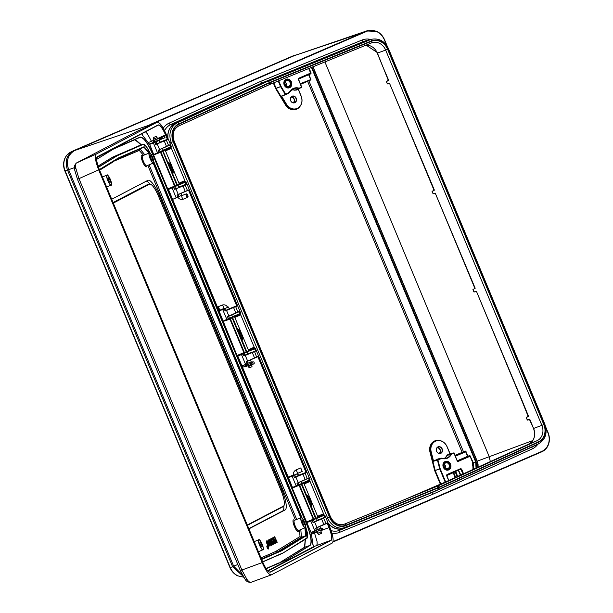 <?xml version="1.0" encoding="UTF-8"?>
<svg xmlns="http://www.w3.org/2000/svg" width="613" height="613" viewBox="0 0 613 613"><rect width="100%" height="100%" fill="white"/><g stroke="black" fill="none" stroke-linecap="round" stroke-linejoin="round"><path stroke-width="0.92" d="M300.768 467.941L302.224 471.451L300.768 467.941L296.209 469.842L297.665 473.351L302.224 471.451M321.404 533.41L318.653 534.551L317.687 533.31L321.197 531.846L321.404 533.41M320.584 530.452L320.27 530.053M317.136 531.977L317.687 533.31M247.307 524.996L283.505 506.085A14.819 3.709 67.7 0 0 284.118 505.296L283.942 505.763A15.195 3.801 -112.3 0 1 283.306 506.576L247.437 525.318M147.488 184.605A15.195 3.801 67.7 0 0 147.404 184.636A15.195 3.801 67.7 0 0 147.319 184.674L113.091 202.558M113.16 202.719L149.02 183.977A15.195 3.801 -112.3 0 1 149.105 183.938A15.195 3.801 -112.3 0 1 150.208 184.046L150.668 184.26A14.819 3.709 67.7 0 0 149.511 184.191L113.313 203.102M284.118 505.296A14.819 3.709 67.7 0 0 281.106 490.691L158.499 196.145A14.819 3.709 67.7 0 0 150.668 184.26M313.419 519.87L315.756 518.782M313.404 519.855L315.672 518.567M296.845 476.178L306.033 472.408L257.866 356.697L253.368 358.643M298.562 475.489L306.056 472.477M257.835 356.643L246.411 361.701L257.843 356.383L256.678 357.149L254.533 351.617L243.997 355.908L255.429 350.965L247.943 353.885M313.618 546.574L313.772 546.627A1.663 0.414 -112.3 0 1 312.852 544.198L311.22 532.406L316.231 530.268L315.68 528.122L327.173 522.943L329.189 527.571C331.863 534.513 332.522 538.773 331.173 540.36L270.272 572.174C268.325 572.32 265.835 569.01 262.808 562.251L99.329 169.517C96.655 162.583 95.988 158.315 97.344 156.736L158.238 124.914C160.192 124.776 162.683 128.079 165.709 134.837L167.387 139.45L159.893 142.369M167.387 139.358L155.894 144.254L156.805 143.595L156.077 141.848L154.959 142.431L155.541 144.239L158.177 143.059M188.505 190.084L185.249 191.386L183.003 186L174.659 189.348L186.099 184.406L178.605 187.325M236.718 305.918L188.697 190.068M237.331 356.122L222.803 321.181M137.197 131.266L76.548 162.951C75.629 163.502 75.391 165.295 75.843 168.322L79.008 178.735L241.89 570.029L246.97 579.438C248.755 581.768 250.127 582.71 251.1 582.281L271.383 574.848L332.284 543.026C333.955 541.072 333.135 535.808 329.832 527.241L324.737 514.997L315.687 518.613M268.096 547.248L267.253 546.106L267.467 547.578L268.318 548.712L268.096 547.248M268.165 547.21A1.709 0.429 67.7 0 0 267.138 545.831A1.709 0.429 67.7 0 0 267.406 547.608A1.709 0.429 67.7 0 0 268.433 548.987A1.709 0.429 67.7 0 0 268.165 547.21M267.053 545.922A1.709 0.429 67.7 0 0 266.931 545.915A1.709 0.429 67.7 0 0 267.199 547.693A1.709 0.429 67.7 0 0 268.226 549.072A1.709 0.429 67.7 0 0 268.31 548.98M303.826 522.36A2.467 0.621 67.7 0 0 302.339 520.36A2.467 0.621 67.7 0 0 302.73 522.927A2.467 0.621 67.7 0 0 304.209 524.927A2.467 0.621 67.7 0 0 303.826 522.36M261.536 544.451A2.467 0.621 67.7 0 0 260.05 542.459A2.467 0.621 67.7 0 0 260.441 545.026A2.467 0.621 67.7 0 0 261.92 547.026A2.467 0.621 67.7 0 0 261.536 544.451M109.735 179.778A2.467 0.621 67.7 0 0 108.248 177.778A2.467 0.621 67.7 0 0 108.639 180.352A2.467 0.621 67.7 0 0 110.118 182.352A2.467 0.621 67.7 0 0 109.735 179.778M152.024 157.679A2.467 0.621 67.7 0 0 150.537 155.679A2.467 0.621 67.7 0 0 150.928 158.254A2.467 0.621 67.7 0 0 152.415 160.254A2.467 0.621 67.7 0 0 152.024 157.679M242.878 353.586L244.12 353.364L243.001 353.946L243.729 355.686L244.848 355.103L244.12 353.364M248.089 363.264L247.437 361.318L246.319 361.908L247.047 363.647L248.158 363.065L246.985 363.831M293.543 475.175L294.738 474.968L293.619 475.55L294.347 477.297L295.466 476.707L294.738 474.968M301.795 483.266L309.243 480.132L308.4 478.178L297.029 483.305L298.056 482.929L298.784 484.668L297.604 485.442L298.707 484.868M324.959 517.61L313.327 522.468L312.193 520.567L306.975 522.491L313.258 519.832L314.369 521.747L313.266 522.322L324.767 517.525L317.273 520.445M313.258 519.832L312.209 520.146M317.496 529.624L316.768 527.877L315.741 528.26L316.982 527.716L315.649 528.467L316.377 530.207L317.496 529.624M154.836 142.07L156.077 141.848M163.135 150.147L170.575 147.013L169.732 145.059L158.361 150.193L159.388 149.81L160.116 151.557L158.943 152.323M158.361 150.193L169.801 144.875L158.361 150.193L158.997 152.139L160.039 151.748M173.548 187.026L174.789 186.804L175.709 188.628L174.398 189.126L175.517 188.543M174.659 189.348L173.533 187.448L172.115 188.015L176.169 197.746L177.709 197.087L177.073 195.141L178.099 194.765L178.827 196.505L172.636 199.386L177.571 197.148L177.019 195.003L185.249 191.386L177.019 195.003M224.029 308.691L225.408 308.408L224.289 308.99L225.017 310.737L226.136 310.155L225.408 308.408M227.507 309.619L225.224 310.814L224.151 309.052L222.734 309.619L226.879 319.473L229.385 318.3L228.726 316.369L227.607 316.952L228.335 318.699L229.369 318.308L223.124 321.051L228.189 318.76L227.638 316.614L239.131 311.427M248.916 528.858L285.106 509.947A18.995 4.751 67.7 0 0 282.041 490.201L159.434 195.654A18.995 4.751 67.7 0 0 148.001 180.283A18.995 4.751 67.7 0 0 147.902 180.329L111.712 199.248M300.799 529.563L301.458 537.195L277.076 552.152L275.635 551.508L300.018 536.559L299.535 530.107M143.542 155.288L139.289 150.43L113.313 161.434M271.214 545.401L269.145 540.444L268.571 540.743L268.096 540.176L269.053 539.708L271.383 545.317L271.007 545.486L268.946 540.543M270.509 542.444L269.643 540.367L269.781 539.241L271.574 541.769L272.187 544.98L271.007 543.585L271.919 544.336L271.835 543.026L270.057 539.877L271.007 542.183L270.302 542.528L269.436 540.451L269.574 539.317M272.187 544.98L270.8 543.67L271.092 543.325M271.712 544.421L271.214 541.969L269.858 539.961M273.758 544.068L272.379 541.792L273.069 544.436L272.655 544.628L270.961 538.681L273.965 543.961L273.559 544.16L272.172 541.884M274.593 543.639L272.524 538.674L271.751 539.057L271.482 538.413L272.433 537.938L274.593 543.639L272.333 538.773M273.007 537.524L274.938 539.953L275.605 543.195L273.636 540.689L273.206 537.448L273.636 540.689M276.563 542.589L275.436 541.21L274.678 536.743L277.214 542.267L276.563 542.543L275.643 541.126L274.877 536.659M268.157 542.252L268.279 540.107L270.134 545.968L267.13 540.712L268.172 542.267L268.678 541.999L268.279 540.107M269.942 546.068L266.923 540.789M268.655 546.045L268.31 544.597L266.747 542.85L266.494 540.95L267.843 542.697L266.77 541.593L266.9 542.72L268.709 544.926L268.931 546.681L266.54 542.934L266.341 541.018M267.674 542.789L266.571 541.677M268.931 546.681L267.59 545.348L267.965 545.179M283.804 506.07A18.995 4.751 -112.3 0 1 282.723 510.92L248.824 528.636M146.285 181.18A18.995 4.751 -112.3 0 1 149.894 183.931M243.997 355.908L242.863 354.007L237.798 356.03L241.966 365.946L246.978 363.838L242.005 366.099L288.317 477.351M168.115 189.655L172.092 187.854L168.468 189.471L218.987 310.791M170.575 147.013L171.448 146.745L166.345 134.492C162.614 126.155 159.541 122.071 157.135 122.248L96.233 154.062C94.563 156.024 95.383 161.28 98.685 169.847L262.172 562.596C265.904 570.941 268.977 575.025 271.383 574.848M177.027 185.494L186.068 181.877L177.816 185.425M232.465 316.706L240.779 313.304L186.068 181.877M246.357 352.054L255.406 348.437L246.426 352.222M309.243 480.132L310.109 479.856L255.406 348.437M306.584 522.69L292.186 487.94L311.097 532.659M292.148 487.619L297.52 485.32L296.968 483.174L308.4 478.178L307.305 478.753L305.151 473.228L294.615 477.519L293.481 475.611L288.416 477.634L292.501 487.435L292.079 487.81M219.086 311.075L222.711 309.465L219.086 311.075L237.254 356.13M155.541 144.239L154.821 142.492L149.518 144.415L142.737 135.519A1.663 0.414 -112.3 0 1 141.779 133.672M266.172 568.741L286.623 559.807L309.948 545.294C312.101 542.528 310.967 535.433 306.554 524.023L152.476 153.863C147.503 142.745 143.381 137.212 140.109 137.281L114.286 148.561L140.185 137.082C143.48 137.021 147.633 142.584 152.645 153.794L306.722 523.946C311.166 535.448 312.308 542.589 310.14 545.378L286.623 559.807M140.185 137.082L115.206 148.001L96.632 159.395M96.233 154.062L76.548 162.951A2.276 2.207 -117.6 0 0 76.441 163.004L136.998 131.366L157.135 122.248L137.105 131.312A2.276 2.207 -117.6 0 0 136.891 131.427M315.718 518.682L324.737 514.997M305.404 539.287L304.707 547.332L280.287 562.313L285.505 560.282M280.287 562.313L304.515 547.248L305.228 539.386M266.042 568.535L279.176 562.795M141.281 144.967L134.868 139.703L113.551 149.013M137.864 146.292L112.639 157.143L98.057 166.085M112.639 157.143L138.155 146.178M111.85 157.664L117.259 155.717L98.455 167.249M307.075 538.107L305.626 526.536L307.603 533.571L307.764 536.704L307.021 538.291L282.585 553.278L262.693 561.968L282.593 553.278L307.534 537.517M150.346 153.472L146.3 146.446L143.189 144.384L117.259 155.717M261.452 558.979L281.214 550.543L305.619 535.578L304.922 527.816M140.017 148.921L144.821 154.782M148.99 153.143L143.955 147.204L118.064 158.522L144.139 146.714L149.419 152.989M98.394 167.081L117.068 155.633L142.998 144.3L144.07 144.438M135.212 139.419L141.465 144.898M154.024 140.124L151.465 141.281L147.373 133.764L145.434 131.764M159.832 142.224L167.364 139.289L165.541 134.906C162.56 128.232 160.1 124.968 158.169 125.106L96.785 157.533M97.344 156.736L97.275 156.928C95.98 158.2 96.662 162.399 99.337 169.517L262.816 562.251C265.628 568.657 268.027 571.952 269.996 572.128L330.982 540.268L316.484 545.624L317.166 544.229L317.028 541.34L314.523 532.996L317.159 532.023M331.173 540.36L330.982 540.268C332.323 538.704 331.664 534.498 329.02 527.64L327.196 523.257L322.699 525.203M142.377 135.029L142.806 135.557M267.666 570.718L313.756 546.597L314.507 546.704L267.958 571.032M237.446 356.214L243.928 353.272M298.715 484.86L292.462 487.611L296.209 486.032L292.041 476.025L294.546 474.883M172.092 187.854L174.598 186.712M160.054 151.74L154.062 154.376L158.859 152.2L158.307 150.055M222.711 309.465L225.216 308.324M316.3 530.406L311.174 532.567L316.308 530.398M142.66 135.435L149.58 144.407L155.886 141.764M247.315 354.161L247.966 353.954M246.219 354.575L243.591 355.747M316.645 520.721L317.304 520.514M315.557 521.134L314.369 521.747M323.672 518.092L326.016 523.701L316.982 527.716L314.53 521.824M159.273 142.645L159.924 142.438M176.889 188.015L175.709 188.628M188.444 190.015L178.322 194.597L175.87 188.704M237.982 312.186L227.638 316.614M228.603 309.205L229.254 308.998M236.909 306.094L225.285 310.96L235.63 306.584L229.231 308.929M275.934 539.693L275.804 541.018L276.486 541.861L275.934 539.693M276.769 541.716L275.735 539.8M275.398 543.279L273.842 540.605M274.762 540.03L273.482 538.091L274.011 540.52L275.337 542.551L274.762 540.03L273.275 538.176M275.337 542.551L274.555 540.114M271.957 538.973L271.482 538.413M271.689 538.329L272.433 537.938M272.862 544.543L270.785 538.773M271.98 544.474L271.092 543.662L272.126 544.842L271.544 541.785L269.835 539.379L270.479 542.283L270.915 542.061L269.912 540.605L270.004 539.731L271.888 543.057L271.605 544.543M268.302 540.099L269.053 539.708M271.184 545.248L269.076 539.861L268.394 540.222L269.122 540.283L271.184 545.248M268.287 540.275L268.762 542.13L268.203 542.421L267.237 540.827L269.904 545.915L268.287 540.275M268.678 544.949L266.87 542.735L266.716 541.455L267.751 542.574L266.555 541.095L266.778 542.827L268.594 545.049L268.716 546.183L267.889 545.386L268.869 546.543L268.563 544.995M269.705 540.689L270.004 539.731M270.471 542.267L270.571 541.8M270.187 539.754L269.766 539.448M271.996 544.857L272.08 544.344M268.54 540.566L269.122 540.283M268.885 542.505L268.272 542.804L269.881 545.585A314.231 78.61 67.7 0 0 269.475 544.321L268.885 542.505L268.379 542.773M269.153 544.168L268.701 542.773M268.892 542.674L268.486 542.888L269.774 545.378L268.892 542.674M268.739 546.558L268.793 546.106M266.9 541.486L266.486 541.156M267.858 544.03L267.391 543.547M268.126 548.29L267.268 546.62L268.188 548.689M267.758 547.348L267.276 547.018M267.804 547.899L267.552 547.424M167.579 139.534L155.947 144.4M224.879 310.799L225.285 310.96M245.2 355.264L247.621 361.011L246.319 361.908M152.254 143.35L149.863 144.3M177.05 185.563L185.425 182.214L186.291 184.49L182.919 185.862M118.079 158.506L99.498 169.908L118.225 158.039L144.139 146.714M305.328 527.594L306.102 535.793L281.696 550.758L281.214 550.543L261.521 559.148M303.987 480.247L308.462 477.987M324.905 517.295L324.093 515.334L316.484 518.544M297.596 485.442L296.968 483.174M313.327 522.468L314.178 521.663M247.882 353.739L255.621 351.05L254.648 348.981M235.63 306.584L237.974 312.193L227.684 316.752M312.852 544.198L313.726 546.574M327.112 523.134L316.982 527.716M165.326 147.128L169.801 144.875M158.92 152.331L153.725 154.53L149.71 144.499L153.48 154.499M294.615 477.519L294.209 477.358M258.027 356.628L306.194 472.339L298.5 475.343M282.662 553.079L262.64 561.83M225.377 308.354L227.699 307.282M229.461 318.17L240.135 313.634L232.519 316.844L231.745 314.967M225.362 308.347L227.714 307.305M156.039 141.795L159.104 140.461L156.031 141.787M160.131 151.618L163.188 150.277L162.407 148.407M244.089 353.31L247.146 351.969L248.035 354.122M248.173 363.126L251.23 361.793L250.456 359.923M244.074 353.295L246.441 352.253M177.096 185.67L174.751 186.75L177.004 185.448M178.843 196.566L181.9 195.233L181.119 193.363M294.707 474.914L297.267 473.749M298.792 484.73L309.465 480.194L301.849 483.404L301.075 481.527M294.692 474.899L296.454 474.163M545.746 427.138L548.014 432.586C549.562 436.456 549.761 440.264 548.62 444.019C547.371 447.72 545.103 450.31 541.831 451.796L541.861 451.383C545.057 449.934 547.263 447.406 548.482 443.797C549.6 440.134 549.401 436.418 547.892 432.648L545.884 427.82M146.499 127.06L150.246 124.447L366.658 30.972L376.865 31.409C380.313 33.179 382.864 35.975 384.512 39.807L384.389 39.868C382.78 36.136 380.298 33.409 376.934 31.677C373.539 30.068 370.221 29.93 366.98 31.255L150.576 124.73L147.756 126.485M228.427 318.867L231.722 317.503M159.096 152.308L162.391 150.944M297.757 485.427L301.06 484.063M328.254 523.448A15.953 13.739 69.6 0 0 344.069 528.283L436.74 490.461L432.311 492.469L432.173 494.545L339.472 532.375A18.183 15.662 -110.4 0 1 331.94 533.187M436.74 490.461L536.789 444.823A15.953 13.739 69.6 0 0 538.743 443.697M371.677 39.255A15.953 13.739 69.6 0 0 369.432 39.692A15.953 13.739 69.6 0 0 368.313 40.083L266.548 81.613L261.866 83L170.751 124.562A16.283 14.03 69.6 0 0 164.583 130.638M266.548 81.613L175.441 123.175A15.953 13.739 69.6 0 0 167.855 138.117M170.766 147.089L170.56 148.515A0.759 0.644 71.3 0 0 170.866 147.557L170.95 147.541M240.288 314.101L239.898 315.074A0.759 0.644 71.3 0 0 240.196 314.117L240.097 313.649M185.364 182.161L185.019 181.555A0.759 0.644 67.6 0 0 184.138 181.111L185.095 181.509M309.619 480.661L309.228 481.634A0.759 0.644 71.3 0 0 309.527 480.676L309.427 480.209M254.694 348.72L254.349 348.115A0.759 0.644 67.6 0 0 253.476 347.671L254.426 348.069M324.024 515.28L323.756 514.629L317.917 517.05M324.913 61.928L489.243 456.7L490.331 461.658M74.449 167.678L68.618 169.686C65.867 160.897 67.928 154.491 74.801 150.469L150.576 124.73M366.98 31.255L294.393 55.622L74.801 150.469M294.393 55.622L367.486 30.65L376.926 31.409C380.374 33.179 382.918 35.968 384.566 39.791L387.27 46.289M242.48 575.086L233.66 566.174L237.813 564.504M68.618 169.686L233.66 566.174M322.798 514.23L317.664 516.445L322.798 514.23A0.759 0.644 -112.4 0 1 322.806 514.23L323.756 514.629M544.628 424.181L544.796 424.127C547.67 432.793 545.677 439.299 538.827 443.659A15.601 13.44 -110.4 0 1 538.498 443.812L438.448 489.45L438.556 487.795L538.582 442.165A14.084 12.13 69.6 0 0 544.114 424.441L387.891 49.14A14.084 12.13 69.6 0 0 371.539 40.872L269.804 82.395L268.532 81.245L370.29 39.722A15.601 13.44 -110.4 0 1 371.769 39.232L369.869 39.722A15.808 13.616 69.6 0 0 368.367 40.22L266.609 81.751L175.494 123.313A15.808 13.616 69.6 0 0 168.039 138.546M328.07 523.019A15.808 13.616 69.6 0 0 344.016 528.145L436.686 490.331L536.735 444.686A15.808 13.616 69.6 0 0 537.065 444.532L538.827 443.659M170.881 147.036L185.478 182.115M240.212 313.595L254.816 348.674M309.542 480.155L324.147 515.234M223.691 320.814L230.335 318.722L233.676 316.66L231.875 317.258L234.472 316.592L248.694 350.759L246.633 351.831L248.05 351.18M246.587 351.893L237.193 355.824L244.449 352.659L230.327 318.722L229.936 319.128L230.189 318.614M246.648 351.67L248.112 350.988M233.859 316.752L232.465 317.603M236.993 328.484L239.024 329.664L242.679 338.43L242.104 340.759M167.717 188.919L174.559 186.091L160.606 152.568L164.345 150.101L162.537 150.698L165.142 150.032L179.364 184.199L177.303 185.279L178.712 184.62M177.257 185.333L167.862 189.264L178.774 184.429M164.522 150.193L162.813 151.143M167.663 161.924L169.694 163.104L173.341 171.87L172.766 174.199M306.385 522.031L313.22 519.211L299.267 485.68L303.014 483.22L301.205 483.818L303.803 483.151L318.032 517.318L315.963 518.391L317.381 517.74M315.917 518.452L306.523 522.376L315.979 518.261M315.979 518.23L317.442 517.548M303.19 483.312L301.795 484.163M306.324 495.043L308.362 496.224L312.009 504.989L311.435 507.311M241.913 339.947A1.893 1.624 69.6 0 0 241.783 338.759L238.135 329.993A1.893 1.624 69.6 0 0 237.392 329.074M311.251 506.507A1.893 1.624 69.6 0 0 311.113 505.319L307.465 496.553A1.893 1.624 69.6 0 0 306.722 495.633M172.582 173.387A1.893 1.624 69.6 0 0 172.452 172.199L168.797 163.433A1.893 1.624 69.6 0 0 168.054 162.514M436.686 490.331L345.786 527.272A15.601 13.44 -110.4 0 1 327.664 518.108L171.295 142.446A15.601 13.44 -110.4 0 1 177.425 122.807L266.609 81.751M377.064 52.251L377.347 53.139L385.654 50.067A12.183 10.498 69.6 0 0 372.06 42.703A12.183 10.498 69.6 0 0 371.922 42.757M528.345 416.166L526.23 417.445L527.249 419.89L529.341 419.2L529.977 419.767L533.586 428.433L541.877 425.368L385.654 50.067L387.592 49.27L543.815 424.571A13.701 11.8 -110.4 0 1 538.429 441.82L438.946 487.197A43.148 37.163 -110.4 0 1 437.858 487.672L345.77 525.257A13.701 11.8 -110.4 0 1 329.855 517.211L173.479 141.542A13.701 11.8 -110.4 0 1 178.866 124.293L269.406 82.993A43.148 37.163 -110.4 0 1 270.494 82.517L371.677 41.224A13.701 11.8 -110.4 0 1 387.592 49.27M533.586 428.426L533.586 428.433A12.498 10.766 -110.4 0 1 528.682 444.157L537.088 440.701A1.517 0.774 -114.5 0 0 537.088 440.701A12.183 10.498 69.6 0 0 541.877 425.368L543.815 424.571M162.514 150.645L170.866 147.557M163.25 128.186A18.183 15.662 -110.4 0 1 169.119 123.144L260.264 81.567L261.866 83L363.639 41.462A16.283 14.03 69.6 0 1 364.773 41.063L369.432 39.692M301.182 483.757L309.527 480.676M254.349 348.115L248.587 350.49M231.844 317.205L240.196 314.117M185.019 181.555L179.257 183.931M162.813 151.38L160.997 152.162L175.119 186.099L176.942 185.318L162.683 151.265M244.457 352.659L246.648 351.701M232.656 317.695L246.786 351.647L246.265 352.038L232.143 317.932L232.511 317.733L230.335 318.722M300.431 484.745L301.987 484.255L316.116 518.207L315.595 518.598L301.481 484.492L301.841 484.285L299.657 485.281L313.787 519.219M522.674 402.028L528.322 415.783L528.26 416.618L526.184 417.468L527.241 419.882L526.23 417.453M522.115 401.339L476.523 291.527L522.728 402.113M529.341 419.2L533.532 428.441C535.846 435.621 534.23 440.862 528.682 444.164L425.897 490.875M476.094 291.298L473.956 292.003L476.454 291.55L473.956 292.003L472.945 289.566L475.106 288.202L472.945 289.566L474.002 291.987L472.991 289.551L475.106 288.279L472.991 289.551M475.175 288.233L435.23 193.118L475.021 288.715M434.234 190.084L432.119 191.363L433.138 193.808L435.23 193.118M434.15 190.536L389.493 83.238L434.211 189.701L434.15 190.536L432.073 191.386L433.092 193.823L435.59 193.363L433.092 193.823L432.119 191.371M388.473 79.82L388.412 80.655L386.336 81.506L387.347 83.943L389.853 83.483L387.347 83.943L386.336 81.506L388.504 80.142L386.382 81.483L387.401 83.927L389.493 83.238M293.022 487.373L299.665 485.281M253.46 347.671L253.476 347.671A0.759 0.644 67.6 0 0 253.468 347.671L248.334 349.885L253.468 347.671M184.13 181.111L184.138 181.111A0.759 0.644 67.6 0 0 184.13 181.111L179.004 183.325L184.13 181.111M322.806 514.23L322.806 514.23A0.759 0.644 -112.4 0 1 323.679 514.675M175.119 186.099L174.559 186.091L175.103 186.268M153.579 154.943L160.997 152.162M292.24 488.063L299.527 485.174M449.635 464.539A3.417 2.942 -110.4 0 1 448.241 468.868A3.417 2.942 -110.4 0 1 444.226 466.876A3.417 2.942 -110.4 0 1 445.613 462.554A3.417 2.942 -110.4 0 1 449.635 464.539M444.341 466.815A3.042 2.621 69.6 0 0 447.804 468.623A3.042 2.621 69.6 0 0 449.153 464.738A3.042 2.621 69.6 0 0 445.689 462.93A3.042 2.621 69.6 0 0 444.341 466.815M445.651 468.378A3.042 2.621 69.6 0 0 445.536 466.087A3.042 2.621 69.6 0 0 444.226 464.524M449.819 464.462A3.663 3.149 69.6 0 0 446.295 462.125A3.663 3.149 69.6 0 0 444.034 466.96A3.663 3.149 69.6 0 0 448.793 468.838A3.663 3.149 69.6 0 0 449.819 464.462M446.295 462.125L445.728 462.194A3.801 3.272 69.6 0 0 443.383 467.206A3.801 3.272 69.6 0 0 448.318 469.16L448.793 468.838M442.18 448.908A3.532 3.042 -110.4 0 1 440.747 453.375A3.532 3.042 -110.4 0 1 436.586 451.321A3.532 3.042 -110.4 0 1 438.027 446.846A3.532 3.042 -110.4 0 1 442.18 448.908M436.663 451.283A3.303 2.843 69.6 0 0 440.387 453.26A3.303 2.843 69.6 0 0 441.889 449.022A3.303 2.843 69.6 0 0 438.088 447.069A3.303 2.843 69.6 0 0 436.663 451.283M296.217 98.256A3.532 3.042 -110.4 0 1 294.784 102.723A3.532 3.042 -110.4 0 1 290.631 100.67A3.532 3.042 -110.4 0 1 292.064 96.203A3.532 3.042 -110.4 0 1 296.217 98.256M290.7 100.632A3.303 2.843 69.6 0 0 294.424 102.616A3.303 2.843 69.6 0 0 295.926 98.371A3.303 2.843 69.6 0 0 292.125 96.425A3.303 2.843 69.6 0 0 290.7 100.632M433.475 461.014L431 451.942L430.51 452.118L435.192 470.477L439.667 468.815L437.414 459.965L433.537 461.267L433.268 460.853M298.217 88.701L301.144 96.118A9.854 8.49 -110.4 0 1 297.021 108.631A9.854 8.49 -110.4 0 1 286.302 104.325L281.49 95.996L286.478 104.225A9.701 8.36 69.6 0 0 297.78 108.11A9.701 8.36 69.6 0 0 301.098 96.149L298.217 89.222L294.93 90.272A9.701 8.36 69.6 0 0 291.52 89.988M453.995 452.877L457.344 460.938L458.118 461.443L457.605 461.42L469.895 455.52L473.343 462.754L473.588 469.29M472.952 469.581L472.868 462.953L470.087 456.271L458.118 461.443M440.977 458.501L433.713 460.846L441.666 458.172A9.992 8.605 69.6 0 0 446.433 458.149A9.992 8.605 69.6 0 0 450.93 454.172L454.034 452.854L457.221 460.999L453.865 452.938L451.398 454.317A10.367 8.934 -110.4 0 1 441.789 458.463L437.912 459.827L440.165 468.677L445.712 482.01M298.615 78.272L298.309 79.238L298.615 78.272L310.592 73.1L298.592 78.686M476.048 468.324L475.711 462.033L476.186 461.842L476.539 468.416M64.534 159.579A2.276 0.782 17.8 0 0 64.334 159.786C65.507 156.269 67.645 153.694 70.756 152.07L71.338 151.802C68.058 153.288 65.79 155.886 64.534 159.579C63.392 163.326 63.606 167.127 65.17 170.989L230.189 567.439C231.829 571.27 234.373 574.067 237.806 575.837L243.698 577.193M291.298 96.954A3.303 2.85 -110.4 0 1 294.056 99.068A3.303 2.85 -110.4 0 1 293.458 102.746M291.098 97.176A3.027 2.605 -110.4 0 1 294.01 99.099A3.027 2.605 -110.4 0 1 293.16 102.716M440.073 450.042L440.073 450.034A3.027 2.605 69.6 0 0 439.965 449.75A3.027 2.605 69.6 0 0 439.958 449.735A3.027 2.605 69.6 0 0 437.054 447.827A3.027 2.605 69.6 0 1 439.965 449.75A3.027 2.605 69.6 0 1 439.123 453.367A3.027 2.605 69.6 0 0 440.073 450.026A3.303 2.85 -110.4 0 1 440.073 450.042A3.303 2.85 -110.4 0 1 439.391 453.398M437.238 447.62A3.303 2.85 -110.4 0 1 439.958 449.72A3.303 2.85 -110.4 0 1 439.958 449.727L439.958 449.72M291.336 96.915A3.272 2.82 -110.4 0 1 294.202 99.015A3.272 2.82 -110.4 0 1 293.512 102.754M291.436 81.943A4.559 3.923 69.6 0 0 286.133 79.269A4.559 3.923 69.6 0 0 284.225 85.054A4.559 3.923 69.6 0 0 289.313 87.812A4.559 3.923 69.6 0 0 291.436 81.943M289.029 87.889A4.536 3.908 69.6 0 0 290.876 82.15A4.536 3.908 69.6 0 0 285.873 79.391M439.475 453.405A3.272 2.82 69.6 0 0 440.165 449.666A3.272 2.82 69.6 0 0 437.299 447.567M443.322 467.267A4.559 3.923 -110.4 0 1 445.23 461.482A4.559 3.923 -110.4 0 1 450.532 464.148A4.559 3.923 -110.4 0 1 448.41 470.018A4.559 3.923 -110.4 0 1 443.322 467.267M444.969 461.604A4.536 3.908 -110.4 0 1 449.973 464.363A4.536 3.908 -110.4 0 1 448.134 470.102M285.896 94.172L281.628 96.218M449.942 453.72L447.061 446.8A9.701 8.36 69.6 0 0 436.318 440.908A9.701 8.36 69.6 0 0 431.2 451.881L433.468 460.8L437.881 459.306M444.134 458.524A9.701 8.36 69.6 0 0 446.915 455.398L449.735 453.75M296.684 54.802L293.604 55.645L73.598 150.668C66.725 154.683 64.664 161.081 67.422 169.862L232.664 566.841L243.131 576.251M235.392 569.347L233.921 566.764M68.441 169.242L67.3 163.939M73.598 150.668L70.756 152.07M477.872 467.336L477.113 461.428L312.868 66.848M473.336 469.014L472.309 463.275M313.028 66.779L477.274 461.351L478.094 467.236L478.063 464.156L477.282 461.344L313.036 66.771M278.7 80.786L281.03 86.387L285.712 94.195L289.367 92.295A10.367 8.934 -110.4 0 1 298.975 88.149L301.665 87.299L298.309 79.238M309.167 68.35L311.067 72.909L310.983 73.752L309.082 74.533L310.891 79.92L308.607 74.725L298.462 79.108M310.983 73.752L308.691 68.549M460.409 475.305L458.394 470.462L454.746 471.642L460.7 468.616L461.589 469.06L463.589 473.857M463.121 474.071L460.67 469.029L446.586 475.535L446.892 474.577L460.7 468.616M448.877 480.561L446.708 475.473M457.321 460.754L467.474 456.371L465.39 451.068L467.949 456.179L469.895 455.52M449.888 453.858L454.034 452.854L449.865 453.865L447.107 455.459A9.854 8.49 -110.4 0 1 444.456 458.516M440.762 458.179L441.666 458.172M291.765 89.789A9.854 8.49 -110.4 0 1 295.022 90.103L298.746 88.571A9.992 8.605 69.6 0 0 293.504 88.778A9.992 8.605 69.6 0 0 289.489 92.571L285.26 94.448L280.585 86.64L275.666 88.578L273.321 82.985M310.891 79.92L300.623 84.303M455.053 455.306L465.39 451.068M440.44 484.416L434.709 470.669L430.012 452.256A10.252 8.827 -110.4 0 1 439.866 440.563M310.454 79.698L300.355 83.659M457.52 461.099L467.949 456.179L467.796 456.654L470.562 456.08M460.876 475.09L458.417 470.048L461.589 469.06M446.854 474.998L446.892 474.577M290.531 82.334A3.417 2.942 -110.4 0 1 289.144 86.655A3.417 2.942 -110.4 0 1 285.129 84.671A3.417 2.942 -110.4 0 1 286.516 80.341A3.417 2.942 -110.4 0 1 290.531 82.334M285.244 84.602A3.042 2.621 69.6 0 0 288.708 86.418A3.042 2.621 69.6 0 0 290.056 82.525A3.042 2.621 69.6 0 0 286.593 80.717A3.042 2.621 69.6 0 0 285.244 84.602M286.555 86.165A3.042 2.621 69.6 0 0 286.432 83.874A3.042 2.621 69.6 0 0 285.122 82.318M290.723 82.249A3.663 3.149 69.6 0 0 287.198 79.92A3.663 3.149 69.6 0 0 284.938 84.747A3.663 3.149 69.6 0 0 289.696 86.625A3.663 3.149 69.6 0 0 290.723 82.249M287.198 79.92L286.631 79.981A3.801 3.272 69.6 0 0 284.279 85A3.801 3.272 69.6 0 0 289.221 86.946L289.696 86.625M187.9 196.88A1.517 0.483 67.8 0 0 188.007 196.742A1.517 0.483 67.8 0 0 187.762 195.294A1.517 0.483 67.8 0 0 186.927 194.091A1.517 0.483 67.8 0 0 186.727 194.076A1.517 0.483 67.8 0 0 186.881 195.693A1.517 0.483 67.8 0 0 187.9 196.88A1.9 0.605 -112.2 0 1 187.846 197.194A1.9 0.605 -112.2 0 1 187.708 197.363A1.9 0.605 -112.2 0 1 187.701 197.371A1.9 0.605 -112.2 0 1 186.429 195.861A1.9 0.605 -112.2 0 1 186.252 193.861A1.9 0.605 -112.2 0 1 186.26 193.854A1.9 0.605 -112.2 0 1 186.49 193.877L186.927 194.091M156.077 136.431L153.388 137.542L156.077 136.431M156.146 136.392L157.104 137.641L153.595 139.097L154.108 140.339M158.407 140.76L157.878 140.469M217.561 307.374A1.9 0.644 66.9 0 1 217.6 307.159A1.9 0.644 66.9 0 1 217.768 306.952A1.9 0.644 66.9 0 1 219.109 308.469A1.9 0.644 66.9 0 1 219.255 310.446A1.9 0.644 66.9 0 1 219.239 310.454A1.9 0.644 66.9 0 1 218.987 310.416A1.9 0.644 66.9 0 1 218.764 310.262A1.517 0.513 -113.1 0 0 218.764 310.239A1.517 0.513 -113.1 0 0 218.672 308.668A1.517 0.513 -113.1 0 0 217.6 307.435A1.517 0.513 -113.1 0 0 217.584 307.435M217.768 306.952A1.9 0.644 66.9 0 1 217.776 306.944L222.036 305.128A1.9 0.644 -113.1 0 0 222.029 305.136A1.9 0.644 -113.1 0 1 222.052 305.121A1.9 0.644 -113.1 0 1 223.385 306.646A1.9 0.644 -113.1 0 1 223.53 308.623L224.35 309.082M249.338 367.808L252.004 366.689L251.797 365.126L248.288 366.589L249.253 367.838M247.284 363.678L247.897 364.16M251.131 363.823L250.495 362.283M149.511 184.191L147.319 184.674M283.505 506.085L283.306 506.576M305.481 527.287A5.402 1.349 -112.3 0 1 305.197 527.693A5.402 1.349 -112.3 0 1 301.941 523.326A5.402 1.349 -112.3 0 1 301.098 517.701A5.402 1.349 -112.3 0 1 301.588 517.793M302.109 523.257A5.249 1.31 67.7 0 0 305.297 527.486A5.249 1.31 67.7 0 0 304.446 522.031A5.249 1.31 67.7 0 0 301.259 517.801A5.249 1.31 67.7 0 0 302.109 523.257M263.192 549.386A5.402 1.349 -112.3 0 1 262.908 549.792A5.402 1.349 -112.3 0 1 259.651 545.424A5.402 1.349 -112.3 0 1 258.809 539.792A5.402 1.349 -112.3 0 1 259.299 539.884M259.82 545.348A5.249 1.31 67.7 0 0 263.008 549.585A5.249 1.31 67.7 0 0 262.157 544.129A5.249 1.31 67.7 0 0 258.97 539.892A5.249 1.31 67.7 0 0 259.82 545.348M111.39 184.705A5.402 1.349 -112.3 0 1 111.106 185.118A5.402 1.349 -112.3 0 1 107.85 180.743A5.402 1.349 -112.3 0 1 107.014 175.119A5.402 1.349 -112.3 0 1 107.497 175.211M108.018 180.674A5.249 1.31 67.7 0 0 111.206 184.911A5.249 1.31 67.7 0 0 110.355 179.456A5.249 1.31 67.7 0 0 107.168 175.218A5.249 1.31 67.7 0 0 108.018 180.674M153.679 162.614A5.402 1.349 -112.3 0 1 153.396 163.02A5.402 1.349 -112.3 0 1 150.139 158.652A5.402 1.349 -112.3 0 1 149.304 153.02A5.402 1.349 -112.3 0 1 149.787 153.112M150.308 158.575A5.249 1.31 67.7 0 0 153.495 162.813A5.249 1.31 67.7 0 0 152.645 157.357A5.249 1.31 67.7 0 0 149.457 153.12A5.249 1.31 67.7 0 0 150.308 158.575M146.768 165.839A6.26 1.563 -112.3 0 1 142.591 161.763A6.26 1.563 -112.3 0 1 142.599 155.664A5.502 1.379 67.7 0 0 143.434 161.395A5.502 1.379 67.7 0 0 146.745 165.847L146.645 165.87M298.562 530.513A6.26 1.563 -112.3 0 1 294.393 526.437A6.26 1.563 -112.3 0 1 294.401 520.337M294.286 520.399L294.378 520.345A5.502 1.379 67.7 0 0 295.236 526.077A5.502 1.379 67.7 0 0 298.546 530.521L298.439 530.551M74.878 170.414A2.276 1.525 -8.8 0 1 74.663 169.924L74.663 169.924A2.276 1.525 -8.8 0 1 75.843 168.322M244.771 578.557A2.276 1.594 -37 0 0 244.993 579.093L244.993 579.093A2.276 1.594 -37 0 0 246.97 579.438M240.426 570.573L262.172 562.596M261.008 557.907L275.635 551.508M295.42 519.931L147.833 165.38M113.397 161.748L99.62 170.199M313.45 519.916L312.339 520.506L312.921 522.307M174.789 186.804L173.671 187.386L174.261 189.187M167.924 189.417L153.518 154.821L167.924 189.417M239.315 311.672L240.135 313.634M185.011 184.973L187.425 190.398L185.279 191.532M221.906 309.312L223.722 308.592M229.17 308.783L236.695 305.849L188.536 190.145L184.038 192.084M308.646 478.232L309.465 480.194M254.755 348.774L255.575 350.736M255.621 351.05L254.341 351.533M306.247 472.654L304.96 473.144M288.202 477.09L293.497 474.975M166.299 140.025L168.644 145.633M169.985 145.12L170.805 147.074L163.181 150.285L170.805 147.074M311.243 534.344L314.523 532.996M320.722 530.705L329.189 527.571M98.685 169.847L77.544 179.28M149.135 144.132L154.752 141.887M165.709 134.837L157.487 138.561M148.101 142.668L151.465 141.281M313.772 546.62L316.484 545.624M310.14 545.378L304.515 547.248M305.297 524.506L306.722 523.946M152.645 153.794L151.127 154.445M143.189 144.384L137.611 146.231M307.021 538.291L282.624 553.255M302.186 518.184L153.825 161.771L302.194 518.192M281.696 550.758L261.674 559.508M99.375 169.602L118.225 158.039M153.595 162.866L301.282 517.663M300.845 517.801L153.196 163.104M149.097 164.843L296.692 519.433M306.102 535.793L301.458 537.195A1.142 1.103 -121.5 0 1 300.018 536.559M246.388 352.123L254.763 348.774M223.124 321.051L226.879 319.473M293.527 475.129L288.263 477.228M288.394 477.481L292.041 476.025M223.975 308.653L218.933 310.676M154.813 142.024L149.266 144.247M150.2 144.17L153.94 142.844M157.549 152.913L153.38 142.906M157.158 143.749L159.61 149.641M166.567 146.576L164.207 140.913M241.966 365.946L245.591 364.428L241.422 354.414M247.652 361.157L254.61 358.092L252.249 352.421M314.921 530.988L310.76 520.973M323.948 524.651L321.587 518.981M235.898 313.136L233.538 307.473M226.488 310.308L228.94 316.201M295.818 476.868L298.27 482.76L297.014 483.312M307.305 478.753L305.236 479.695L302.876 474.033M317.212 520.299L324.744 517.364L323.986 515.541M327.104 523.142L326.032 523.701M178.552 187.18L186.076 184.245L185.318 182.421M188.436 190.022L187.363 190.582M239.913 313.572L239.154 311.749L234.656 313.687M248.096 363.256L246.97 363.846L246.173 361.969M139.289 150.43A1.142 1.103 66.4 0 1 139.657 149.082M176.26 197.869L172.636 199.386M311.205 532.551L312.86 544.298M97.275 156.928L158.208 125.09M141.672 133.197L142.737 135.519M285.106 509.947L282.723 510.92M282.041 490.201L281.068 490.599M159.434 195.654L158.46 196.053M344.36 524.161A12.183 10.498 69.6 0 0 344.468 524.115A1.517 0.774 67.8 0 1 344.483 524.107L436.556 486.53A1.517 0.774 67.8 0 1 436.563 486.53A1.517 0.774 67.8 0 1 436.571 486.53A41.63 35.853 69.6 0 0 436.594 486.515A41.63 35.853 69.6 0 0 437.605 486.078A1.517 0.774 -114.4 0 0 437.605 486.078L537.088 440.701A1.517 0.774 -114.5 0 1 538.429 441.82M371.677 41.224A1.517 0.774 67.8 0 1 371.532 42.902A1.517 0.774 67.8 0 1 371.509 42.91L270.371 84.188M178.812 125.926L269.276 84.655A1.517 0.766 -114.4 0 0 269.291 84.655A1.517 0.766 -114.4 0 0 269.314 84.64L269.314 84.64A1.517 0.766 -114.4 0 0 269.406 82.993M331.112 530.597A16.283 14.03 69.6 0 0 339.64 530.291L432.311 492.469M344.069 528.283L339.64 530.291A1.9 0.965 67.8 0 0 339.472 532.375M368.313 40.083L363.639 41.462A1.9 0.965 -112.2 0 1 362.061 40.029A18.183 15.662 -110.4 0 1 370.581 39.408M175.441 123.175L170.751 124.562A1.9 0.965 -114.5 0 1 169.119 123.144M166.023 149.089L166.062 149.181A0.759 0.644 71.3 0 1 165.763 150.139L165.265 150.323M179.755 183.003A0.759 0.644 67.6 0 1 180.345 183.486L180.59 184.069M235.361 315.649L235.4 315.741A0.759 0.644 71.3 0 1 235.093 316.699L234.595 316.883M249.093 349.563A0.759 0.644 67.6 0 1 249.675 350.046L249.92 350.628M304.692 482.209L304.73 482.301A0.759 0.644 71.3 0 1 304.423 483.259L303.925 483.442M318.423 516.123A0.759 0.644 -112.4 0 1 319.005 516.606L319.25 517.188M532.781 440.563L477.213 461.168M333.097 541.555L541.861 451.383M386.719 45.462L384.389 39.868M260.264 81.567L362.061 40.029M537.808 444.295A18.183 15.662 -110.4 0 1 532.253 448.892L432.173 494.545M384.52 39.814L387.109 46.036M541.831 451.796L332.989 542.007L541.831 451.796C545.133 450.302 547.409 447.697 548.666 443.981C549.815 440.226 549.608 436.425 548.06 432.571L547.892 432.648M269.804 82.395L178.712 123.949A14.084 12.13 69.6 0 0 173.18 141.672L329.556 517.334A14.084 12.13 69.6 0 0 345.908 525.609L438.556 487.795M317.611 516.307L322.836 514.054M170.713 148.614L165.495 150.875M178.942 183.195L184.168 180.935M240.051 315.174L234.825 317.434M248.28 349.747L253.498 347.494M309.381 481.734L304.155 483.994M237.047 355.471L243.89 352.651L229.936 319.128L222.91 321.503M154.361 154.254L160.867 152.047M304.094 483.849L309.228 481.634L304.423 483.259M234.764 317.289L239.898 315.074L235.093 316.699M165.433 150.729L170.56 148.515L165.763 150.139M241.783 338.759L242.679 338.43M238.135 329.993L239.024 329.664M311.113 505.319L312.009 504.989M307.465 496.553L308.362 496.224M172.452 172.199L173.341 171.87M168.797 163.433L169.694 163.104M386.382 81.491L388.496 80.203M529.693 419.445L527.67 420.12L529.701 419.445M371.539 40.872A1.517 0.774 67.8 0 0 370.29 39.722L368.367 40.22M178.712 123.949A1.517 0.774 -114.5 0 0 177.425 122.807L175.494 123.313M173.18 141.672L169.878 142.975M329.556 517.334L326.254 518.644M345.908 525.609A1.517 0.774 67.8 0 1 345.786 527.272L344.016 528.145M538.582 442.165A1.517 0.774 -114.5 0 1 538.498 443.812L536.735 444.686M430.587 488.967L437.605 486.078A1.517 0.774 -114.4 0 1 438.946 487.197M366.122 45.109A12.498 10.766 -110.4 0 1 376.995 52.327M377.432 53.086L388.412 80.655M522.115 401.354L528.26 416.618M388.412 48.879L387.891 49.14M371.769 39.232C379.225 38.021 384.826 41.224 388.573 48.825L544.796 424.127L544.114 424.441M270.494 82.517A1.517 0.774 67.7 0 1 270.348 84.196L270.348 84.196A1.517 0.774 67.7 0 1 270.341 84.203L178.774 125.949A1.517 0.774 -114.5 0 0 178.866 124.293M178.743 125.956A1.517 0.774 -114.5 0 0 178.774 125.949C173.456 129.067 171.924 134.163 174.161 141.228L173.479 141.542M372.06 42.703L371.532 42.902A1.517 0.774 67.8 0 1 371.516 42.91L270.348 84.196M437.858 487.672A1.517 0.774 67.8 0 0 436.571 486.53L344.215 524.215C338.422 525.747 333.863 523.303 330.53 516.889L329.855 517.211M344.483 524.107A1.517 0.774 67.8 0 1 345.77 525.257M532.253 448.892A1.9 0.965 65.5 0 1 532.268 446.885M528.682 444.157L425.882 490.883M382.267 65.376L388.473 79.828M366.107 45.117L376.949 52.335L382.274 65.392M232.649 317.695L231.07 318.055M162.997 151.082L161.732 151.503M548.014 432.586L545.677 426.847M281.903 96.164L285.666 94.617M273.804 82.786L276.111 88.326L285.811 104.517A9.869 8.505 69.6 0 0 296.554 108.823A9.869 8.505 69.6 0 0 296.784 108.723M434.694 470.608L435.192 470.477L434.732 470.73M311.45 67.422L475.711 462.033L472.868 462.953M473.19 468.953L473.673 469.045M457.605 461.42L457.221 460.999M232.664 566.841L229.944 567.515C231.561 571.278 234.089 574.044 237.53 575.814A2.276 0.858 -63.7 0 0 237.806 575.837M308.714 80.449L463.466 451.72L455.206 455.666M298.431 79.177L301.788 87.238L296.033 90.226M404.925 499.442L440.793 483.956L441.513 484.584M462.263 452.616L307.473 80.985M300.033 106.371A10.252 8.827 -110.4 0 1 285.367 104.762L275.666 88.578M448.708 480.638L446.586 475.535M455.689 471.228L457.696 476.539M67.422 169.862L64.917 171.065C63.392 167.28 63.2 163.518 64.334 159.786M311.925 67.231L476.186 461.842M431.2 451.881L431 451.942A9.854 8.49 -110.4 0 1 436.119 440.824A9.854 8.49 -110.4 0 1 447.107 446.77L449.988 453.697M435.874 440.908A9.869 8.505 69.6 0 0 435.636 440.977A9.869 8.505 69.6 0 0 430.51 452.118L430.012 452.256M445.245 482.224L439.69 468.876L435.207 470.539L440.793 483.956M455.283 455.85L463.313 452.202M451.398 454.317L446.915 455.398M440.655 458.217L436.778 459.352M447.72 454.624L451.996 453.743M466.056 451.628L455.428 456.21M446.716 475.481L448.839 480.584M446.747 475.129L454.746 471.642M457.229 476.753L455.191 471.857L453.689 472.539L455.727 477.435M455.26 477.65L453.214 472.73L446.777 475.512M286.478 104.225L285.367 104.762M275.605 88.464L280.555 86.579L278.225 80.985M294.93 90.272L298.975 88.149M280.585 86.64L281.03 86.387L280.585 86.64M453.245 472.316L453.689 472.539L453.214 472.73L453.245 472.316M439.69 468.876L440.165 468.677L439.69 468.876M437.414 459.965L437.912 459.827L437.414 459.965M288.777 92.87L289.489 92.571M289.367 92.295L293.504 88.778M299.795 88.111L301.788 87.238M310.538 73.529L298.462 78.847L301.634 87.713M310.592 73.1L311.067 72.909M310.975 79.077L310.5 79.276M441.789 458.463L446.433 458.149M249.989 362.582C252.878 361.647 254.257 361.67 254.119 362.651C254.755 363.386 253.675 364.183 250.863 365.057L250.533 363.578L245.491 365.333A0.759 0.697 -145.5 0 0 245.453 365.402M250.863 365.057L248.043 365.693L247.713 364.206M246.694 366.252A0.759 0.697 -145.5 0 0 246.211 365.064A0.759 0.697 -145.5 0 0 245.491 365.333L245.407 365.455A0.759 0.697 34.5 0 1 246.74 365.731A0.759 0.697 34.5 0 1 245.346 366.107M245.323 366.045A0.759 0.697 34.5 0 1 245.407 365.455L245.315 366.084L246.74 366.191M246.296 365.938L245.591 366.091L246.296 365.938M242.51 366.988L242.288 366.29L242.51 366.988M242.35 365.915L242.947 367.195M319.657 529.195L321.396 528.329L321.273 529.08L321.894 529.517L318.837 530.712A0.759 0.467 -117.6 0 1 318.132 529.364C320.43 528.038 321.948 527.747 322.676 528.498C323.166 529.119 322.354 529.824 320.239 530.597M318.837 530.712L316.722 531.816A0.759 0.467 -117.6 0 1 315.902 530.574M314.461 532.689A0.759 0.59 -104.9 0 0 314.415 531.203M313.611 532.23A0.759 0.59 75.1 0 1 313.641 531.525M314.239 531.272A0.759 0.59 75.1 0 1 314.354 532.735A0.759 0.59 75.1 0 1 313.626 532.276M314.185 531.923L313.657 532.199L314.185 531.923M311.672 533.754L311.389 533.057L311.672 533.754M313.496 531.762L311.588 532.559L312.17 533.961L317.143 531.892M181.042 195.149L181.931 195.624A1.9 0.605 67.8 0 0 181.931 195.624A1.9 0.605 67.8 0 0 181.915 195.624A1.9 0.605 67.8 0 0 182.092 197.631A1.9 0.605 67.8 0 0 183.364 199.141A1.9 0.605 67.8 0 0 183.371 199.133L187.701 197.371M157.181 140.906C155.365 141.94 154.093 142.139 153.357 141.503C153.472 140.53 154.568 139.802 156.629 139.312L157.166 140.737L161.725 138.952A0.759 0.713 62.7 0 0 161.778 138.913M156.629 139.312L159.296 138.308L159.832 139.733M161.089 137.573A0.759 0.713 62.7 0 0 160.706 138.523A0.759 0.713 62.7 0 0 161.725 138.952L161.84 138.89A0.759 0.713 -117.3 0 1 160.828 138.461A0.759 0.713 -117.3 0 1 161.142 137.534A0.759 0.713 -117.3 0 1 162.154 137.956M162.161 137.963A0.759 0.713 -117.3 0 1 161.84 138.89L162.177 137.948L161.142 137.534L159.296 138.308M161.28 138.277L161.947 138.025L161.28 138.277M164.759 136.584L165.043 137.297L164.759 136.584M164.843 137.779L164.276 136.37L164.851 137.779L158.047 140.553M223.515 308.63A1.9 0.644 -113.1 0 0 223.53 308.623L219.255 310.446M293.75 475.803C292.937 473.144 293.757 471.152 296.209 469.842M320.645 530.513L321.197 531.846M297.259 474.339L297.665 473.351M149.105 183.938L147.404 184.636M316.477 518.529L317.373 520.682M319.787 526.483L320.553 528.322M298.546 530.521L305.197 527.693C306.002 528.207 305.749 526.322 304.454 522.031C302.27 518.108 301.159 516.659 301.098 517.701L294.378 520.345M258.425 551.7L262.908 549.792C263.713 550.305 263.46 548.413 262.165 544.129C259.981 540.199 258.87 538.758 258.809 539.792L254.219 541.601M106.624 187.019L111.106 185.118C111.911 185.624 111.666 183.739 110.363 179.448C108.187 175.525 107.068 174.084 107.014 175.119L102.417 176.927M146.745 165.847L153.396 163.02C154.2 163.533 153.955 161.64 152.652 157.349C150.476 153.426 149.357 151.986 149.304 153.02L142.484 155.725M250.985 582.335C248.119 582.411 246.127 581.331 244.993 579.093L240.357 570.611L77.483 179.318L74.663 169.924C73.859 167.326 74.449 165.012 76.441 163.004M137.833 146.308L143.028 144.293L144.553 144.676L147.71 148.446L150.361 153.48M305.236 479.695L298.27 482.76M297.589 485.45L296.209 486.032M178.322 194.597L177.065 195.149M245.591 364.428L246.978 363.838M254.61 358.092L256.686 357.141M228.434 307.021L229.323 309.167M159.104 140.461L159.993 142.607M177.816 185.41L178.705 187.563M297.765 473.581L298.661 475.726M330.53 516.889L174.161 141.228M176.927 185.486L177.456 185.088L163.004 151.082M315.595 518.598L313.779 519.387M246.265 352.038L244.449 352.827M450.195 453.942L447.13 446.77C444.578 441.72 440.908 439.743 436.119 440.824L435.636 440.977M298.232 88.9L301.167 96.118C303.014 101.904 301.634 106.08 297.021 108.631L296.554 108.823M229.944 567.515L64.917 171.065M237.53 575.814L243.706 577.208M285.681 94.609L288.746 93.283M247.361 363.701L242.426 365.8L242.725 367.21L245.361 366.199M248.043 365.693L246.717 366.229M252.671 363.111L252.717 362.658L250.533 363.578M313.963 531.264L313.542 532.283L314.354 532.735L316.722 531.816M311.588 532.559L312.17 533.961M177.532 196.604C178.82 199.049 180.758 199.899 183.364 199.141M188.007 196.742L187.846 197.194M157.641 138.936L157.104 137.641M181.931 195.624L186.26 193.854M153.388 137.542L153.595 139.097M157.166 140.737L154.507 141.833L154.775 140.944L153.97 140.477L156.606 139.496M161.587 137.465L164.276 136.37M227.86 307.619C226.664 305.289 224.818 304.416 222.32 305.021L222.036 305.128M247.928 365.716L248.288 366.589M250.548 362.122L250.717 362.536"/></g></svg>
